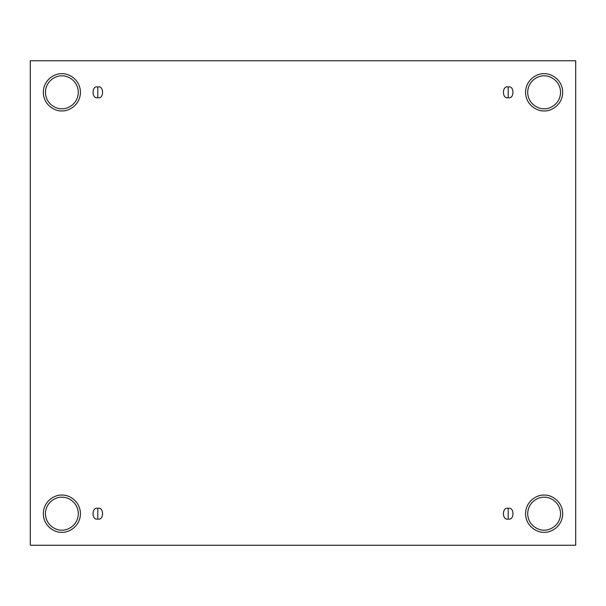 <?xml version="1.0" encoding="UTF-8"?>
<svg xmlns="http://www.w3.org/2000/svg" width="606" height="606" viewBox="0 0 606 606"><rect width="100%" height="100%" fill="white"/><g stroke="black" fill="none" stroke-linecap="round" stroke-linejoin="round"><path stroke-width="0.91" d="M97.801 508.358L97.801 519.009C104.126 520.902 104.126 506.464 97.801 508.358C104.126 506.464 104.126 520.902 97.801 519.009C91.468 520.902 91.468 506.464 97.801 508.358C91.468 506.464 91.468 520.902 97.801 519.009L97.801 508.358M508.199 508.358L508.199 519.009C514.532 520.902 514.532 506.464 508.199 508.358C514.532 506.464 514.532 520.902 508.199 519.009C501.874 520.902 501.874 506.464 508.199 508.358C501.874 506.464 501.874 520.902 508.199 519.009L508.199 508.358M508.199 86.991L508.199 97.642C514.532 99.535 514.532 85.098 508.199 86.991C514.532 85.098 514.532 99.535 508.199 97.642C501.874 99.535 501.874 85.098 508.199 86.991C501.874 85.098 501.874 99.535 508.199 97.642L508.199 86.991M97.801 86.991L97.801 97.642C104.126 99.535 104.126 85.098 97.801 86.991C104.126 85.098 104.126 99.535 97.801 97.642C91.468 99.535 91.468 85.098 97.801 86.991C91.468 85.098 91.468 99.535 97.801 97.642L97.801 86.991M544.127 532.257C549.559 533 562.444 527.432 562.701 513.683C562.444 499.935 549.559 494.367 544.127 495.11C549.559 494.367 562.444 499.935 562.701 513.683C562.444 527.432 549.559 533 544.127 532.257C538.696 533 525.811 527.432 525.553 513.683C525.811 499.935 538.696 494.367 544.127 495.11C538.696 494.367 525.811 499.935 525.553 513.683C525.811 527.432 538.696 533 544.127 532.257M544.127 530.121C548.938 530.78 560.345 525.849 560.565 513.683C560.345 501.51 548.938 496.579 544.127 497.246C539.317 496.579 527.909 501.51 527.69 513.683C527.909 525.849 539.317 530.78 544.127 530.121C539.317 530.78 527.909 525.849 527.69 513.683C527.909 501.51 539.317 496.579 544.127 497.246C548.938 496.579 560.345 501.51 560.565 513.683C560.345 525.849 548.938 530.78 544.127 530.121M61.873 532.257C67.304 533 80.189 527.432 80.447 513.683C80.189 499.935 67.304 494.367 61.873 495.11C67.304 494.367 80.189 499.935 80.447 513.683C80.189 527.432 67.304 533 61.873 532.257C56.441 533 43.556 527.432 43.299 513.683C43.556 499.935 56.441 494.367 61.873 495.11C56.441 494.367 43.556 499.935 43.299 513.683C43.556 527.432 56.441 533 61.873 532.257M61.873 530.121C66.683 530.78 78.091 525.849 78.31 513.683C78.091 501.51 66.683 496.579 61.873 497.246C57.062 496.579 45.655 501.51 45.435 513.683C45.655 525.849 57.062 530.78 61.873 530.121C57.062 530.78 45.655 525.849 45.435 513.683C45.655 501.51 57.062 496.579 61.873 497.246C66.683 496.579 78.091 501.51 78.31 513.683C78.091 525.849 66.683 530.78 61.873 530.121M61.873 110.89C67.304 111.633 80.189 106.065 80.447 92.317C80.189 78.568 67.304 73 61.873 73.743C67.304 73 80.189 78.568 80.447 92.317C80.189 106.065 67.304 111.633 61.873 110.89C56.441 111.633 43.556 106.065 43.299 92.317C43.556 78.568 56.441 73 61.873 73.743C56.441 73 43.556 78.568 43.299 92.317C43.556 106.065 56.441 111.633 61.873 110.89M61.873 108.754C66.683 109.421 78.091 104.49 78.31 92.317C78.091 80.151 66.683 75.22 61.873 75.879C57.062 75.22 45.655 80.151 45.435 92.317C45.655 104.49 57.062 109.421 61.873 108.754C57.062 109.421 45.655 104.49 45.435 92.317C45.655 80.151 57.062 75.22 61.873 75.879C66.683 75.22 78.091 80.151 78.31 92.317C78.091 104.49 66.683 109.421 61.873 108.754M544.127 110.89C549.559 111.633 562.444 106.065 562.701 92.317C562.444 78.568 549.559 73 544.127 73.743C549.559 73 562.444 78.568 562.701 92.317C562.444 106.065 549.559 111.633 544.127 110.89C538.696 111.633 525.811 106.065 525.553 92.317C525.811 78.568 538.696 73 544.127 73.743C538.696 73 525.811 78.568 525.553 92.317C525.811 106.065 538.696 111.633 544.127 110.89M544.127 108.754C548.938 109.421 560.345 104.49 560.565 92.317C560.345 80.151 548.938 75.22 544.127 75.879C539.317 75.22 527.909 80.151 527.69 92.317C527.909 104.49 539.317 109.421 544.127 108.754C539.317 109.421 527.909 104.49 527.69 92.317C527.909 80.151 539.317 75.22 544.127 75.879C548.938 75.22 560.345 80.151 560.565 92.317C560.345 104.49 548.938 109.421 544.127 108.754M30.3 60.744L575.7 60.744L575.7 545.256L30.3 545.256L30.3 60.744L30.3 545.256L575.7 545.256L575.7 60.744L30.3 60.744"/></g></svg>
